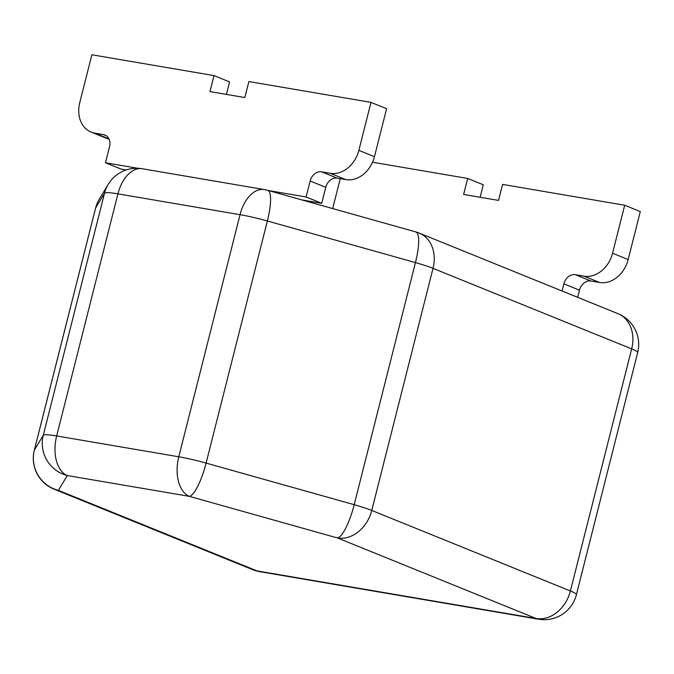 <?xml version="1.0" encoding="UTF-8"?>
<svg xmlns="http://www.w3.org/2000/svg" width="674" height="674" viewBox="0 0 674 674"><rect width="100%" height="100%" fill="white"/><g stroke="black" fill="none" stroke-linecap="round" stroke-linejoin="round"><path stroke-width="1.01" d="M415.824 231.94A33.178 7.978 105.7 0 1 415.454 262.59L267.367 220.988A33.178 7.978 -74.3 0 0 267.738 190.338L415.824 231.94A33.178 33.178 0 0 1 419.321 233.137A33.178 26.32 112.1 0 1 433.02 268.345L371.762 510.445L570.406 590.988L631.673 348.879L433.02 268.345A33.178 3.471 -165.8 0 0 415.454 262.59L354.195 504.691A33.178 7.978 105.7 0 1 337.497 537.97L189.411 496.367A33.178 7.978 -74.3 0 0 206.101 463.089L354.195 504.691A33.178 3.471 -165.8 0 1 371.762 510.445A33.178 26.32 112.1 0 1 337.497 537.97L536.15 618.513L257.03 570.903L58.377 490.36A33.178 32.984 -149 0 1 34.349 450.131L43.262 435.311L104.529 193.211A33.178 32.984 -149 0 1 108.211 184.356A33.178 33.178 0 0 1 142.231 168.744L264.343 189.571A33.178 19.9 -80.3 0 0 240.037 214.686L117.925 193.859L56.667 435.96L178.779 456.787L240.037 214.686A33.178 3.471 -165.8 0 1 267.367 220.988L206.101 463.089A33.178 3.471 -165.8 0 0 178.779 456.787A33.178 19.9 -80.3 0 0 189.411 496.367L67.29 475.541A33.178 32.984 -149 0 1 43.262 435.311A33.178 3.471 -165.8 0 1 56.667 435.96A33.178 19.9 -80.3 0 0 67.29 475.541L58.377 490.36A33.178 26.32 112.1 0 1 54.004 489.122L252.657 569.656A33.178 26.32 -67.9 0 0 257.03 570.903A33.178 19.9 -80.3 0 0 259.541 571.619L538.661 619.229A33.178 19.9 -80.3 0 1 536.15 618.513A33.178 26.32 112.1 0 0 570.406 590.988A33.178 3.471 -165.8 0 1 576.405 594.662L637.671 352.561A33.178 3.471 -165.8 0 0 631.673 348.879A33.178 26.32 112.1 0 0 617.965 313.671L419.321 233.137M142.231 168.744A33.178 19.9 -80.3 0 0 117.925 193.859A33.178 3.471 -165.8 0 0 104.529 193.211L95.615 208.03A33.178 32.984 -149 0 1 99.297 199.175L108.211 184.356M301.876 199.925L321.709 203.312L325.761 187.313A11.062 8.77 112.1 0 1 337.177 178.138L345.905 179.629A27.651 21.93 -67.9 0 0 374.458 156.688L386.598 108.708L370.995 102.381L248.874 81.554L244.831 97.545L209.943 91.597L213.987 75.598L229.59 81.925L226.43 94.411M268.673 190.599L306.106 196.985L310.158 180.994A11.062 8.77 112.1 0 1 321.574 171.819L330.302 173.302A27.651 21.93 -67.9 0 0 358.854 150.369L370.995 102.381M213.987 75.598L91.875 54.771L79.734 102.751A27.651 21.93 -67.9 0 0 91.15 132.096A27.651 21.93 -67.9 0 0 94.79 133.132L103.518 134.623A11.062 8.77 112.1 0 1 104.975 135.036A11.062 8.77 112.1 0 1 109.542 146.772L105.489 162.763L121.093 169.09L126.19 169.958M91.15 132.096L106.753 138.423A27.651 21.93 -67.9 0 0 109.07 139.181M306.106 196.985L321.709 203.312M105.489 162.763L137.909 168.298M577.652 297.327L579.463 290.174A11.062 8.77 112.1 0 1 590.887 280.999L599.607 282.49A27.651 21.93 -67.9 0 0 628.16 259.549L640.3 211.569L624.697 205.241L502.585 184.415L498.533 200.405L463.645 194.457L467.689 178.458L483.292 184.786L480.141 197.271M562.049 291L563.86 283.847A11.062 8.77 112.1 0 1 575.284 274.672L584.004 276.163A27.651 21.93 -67.9 0 0 612.556 253.222L624.697 205.241M467.689 178.458L372.537 162.232M340.252 178.669L333.436 205.612A27.651 21.93 -67.9 0 0 332.821 208.62M95.615 208.03L34.349 450.131A33.178 3.471 -165.8 0 0 34.307 450.232L95.573 208.131A33.178 3.471 -165.8 0 1 95.615 208.03M358.854 150.369L374.458 156.688M330.302 173.302L345.905 179.629M94.79 133.132L108.927 138.861M103.518 134.623L106.307 135.752M310.158 180.994L325.761 187.313M321.574 171.819L337.177 178.138M612.556 253.222L628.16 259.549M584.004 276.163L599.607 282.49M563.86 283.847L579.463 290.174M575.284 274.672L590.887 280.999M267.738 190.338A33.178 33.178 0 0 0 264.343 189.571M637.671 352.561A33.178 33.178 0 0 0 617.965 313.671M538.661 619.229A33.178 33.178 0 0 0 576.405 594.662M99.297 199.175A33.178 33.178 0 0 0 95.573 208.131M252.657 569.656A33.178 33.178 0 0 0 259.541 571.619M34.307 450.232A33.178 33.178 0 0 0 54.004 489.122"/></g></svg>
